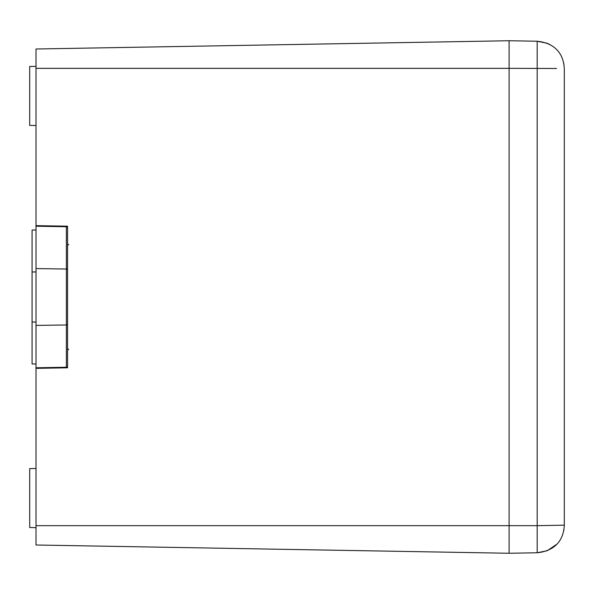 <?xml version="1.0" encoding="UTF-8"?>
<svg xmlns="http://www.w3.org/2000/svg" width="594" height="594" viewBox="0 0 594 594"><rect width="100%" height="100%" fill="white"/><g stroke="black" fill="none" stroke-linecap="round" stroke-linejoin="round"><path stroke-width="0.89" d="M563.981 529.38L563.669 531.043M556.348 544.557L547.408 550.616M547 550.779L537.184 552.769L537.184 41.231L547 43.221M556.541 68.488L509.103 68.34L509.103 553.259L509.103 40.741L509.103 68.34L36.011 68.34L36.011 48.998L509.103 40.741L537.184 41.231C551.819 42.701 563.402 50.75 564.3 68.822L564.3 525.178C563.402 543.25 551.819 551.299 537.184 552.769L509.103 553.259L36.011 545.002L36.011 367.968L67.545 367.411L36.011 367.783L66.387 367.255A1.181 1.002 -0 0 0 67.545 366.253A1.181 1.181 0 0 1 66.387 367.434A1.181 1.181 0 0 0 67.545 366.253L67.545 323.968A1.181 1.002 180 0 1 66.387 324.97L66.387 226.566L36.011 226.032L36.011 225.638L67.545 226.195L36.011 225.638L36.011 68.34M547.519 43.436L549.829 44.543M563.669 62.957L563.981 64.62M564.3 525.178L537.184 525.66L36.011 525.66M67.545 367.805L36.011 368.362L67.545 367.805L67.545 226.195M36.011 125.505L29.7 125.393L29.7 66.476L36.011 66.365M36.011 468.495L29.7 468.607L29.7 527.524L36.011 527.635M36.011 226.217L66.387 226.566A1.181 1.181 0 0 1 67.545 227.747A1.181 1.002 180 0 0 66.387 226.745L36.011 226.217L36.011 367.783M67.545 227.747L67.545 323.968M36.011 364.025L32.069 363.951L32.069 230.049L36.011 229.975M67.545 297L67.545 281.779M36.011 325.415L66.387 324.97L66.387 367.434M67.545 270.032A1.181 1.002 180 0 0 66.387 269.03L36.011 268.585M32.069 271.985L36.011 271.926M32.069 322.015L36.011 322.074M68.711 349.695L67.545 348.507M68.711 244.305L67.545 245.493"/></g></svg>
